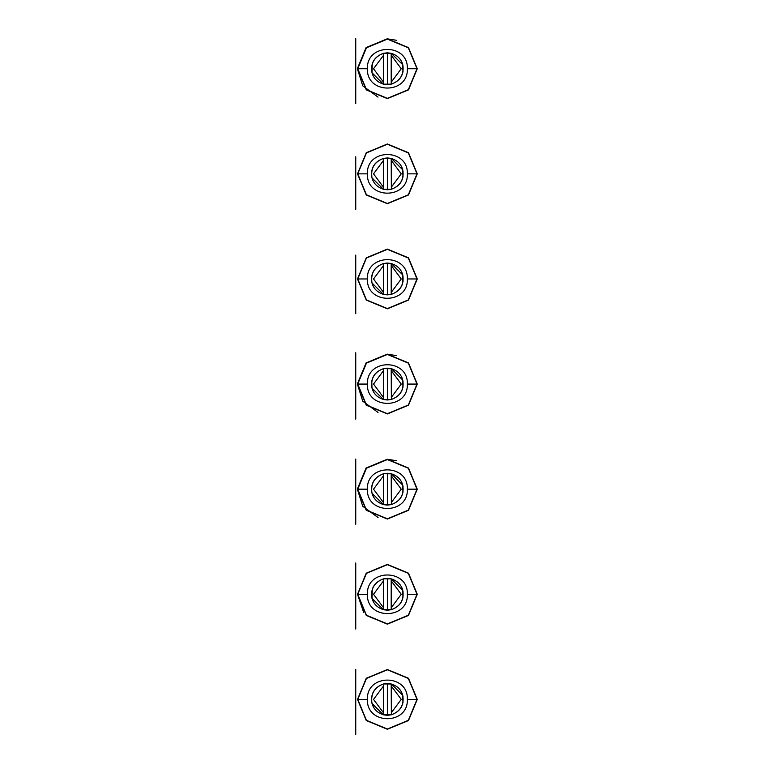 <?xml version="1.0" encoding="UTF-8"?>
<svg xmlns="http://www.w3.org/2000/svg" width="773" height="773" viewBox="0 0 773 773"><rect width="100%" height="100%" fill="white"/><g stroke="black" fill="none" stroke-linecap="round" stroke-linejoin="round"><path stroke-width="1.16" d="M357.513 699.401L366.257 678.279L387.379 669.524L408.502 678.269L417.256 699.391L408.502 678.269L387.379 669.524L366.257 678.279L357.513 699.401L366.257 678.279L387.379 669.524L408.502 678.279L417.256 699.401L408.511 720.523L387.389 729.268L366.257 720.523L357.513 699.401M367.417 699.401C366.325 673.66 408.444 673.65 407.342 699.401C408.444 725.142 366.325 725.142 367.417 699.401C366.325 673.66 408.444 673.65 407.342 699.401C408.444 725.142 366.325 725.142 367.417 699.401L357.764 699.401L366.441 678.452L387.379 669.776L408.328 678.452L417.005 699.401L408.328 720.339L387.379 729.016L366.441 720.339L357.764 699.401M391.37 686.144L391.37 714.793C400.395 711.411 404.202 704.947 402.772 695.42C401.255 689.816 397.448 686.009 391.36 684.008L391.37 686.144L401.245 699.401L391.37 712.658M391.37 714.793L391.196 683.96L387.379 683.477L387.379 715.315L391.196 714.841L383.398 714.793C377.311 712.793 373.514 708.986 371.997 703.382L371.997 703.391C370.567 693.845 374.374 687.39 383.398 684.008L383.398 686.144L373.523 699.401L383.398 712.658L383.398 714.793L372.006 703.449C370.422 693.854 374.2 687.381 383.34 684.037M383.398 686.144L383.398 712.658M371.774 696.521L372.306 694.434M387.379 683.477L383.563 683.96L391.36 684.008L402.772 695.4L402.511 694.415L403.013 702.28L402.462 704.387M387.379 715.315L383.563 714.841L383.398 684.008M403.013 702.28L402.994 696.521M402.762 695.352C404.337 704.937 400.559 711.411 391.428 714.764M357.513 594.292L366.257 573.17L387.379 564.416L408.502 573.16L417.256 594.282L408.502 573.16L387.379 564.416L366.257 573.17L357.513 594.292L366.257 573.17L387.379 564.416L408.502 573.16L417.256 594.282L408.511 615.414L387.389 624.159L366.257 615.414L357.513 594.292L363.687 612.477M367.417 594.292C366.325 568.551 408.444 568.542 407.342 594.282C408.444 620.033 366.325 620.033 367.417 594.292C366.325 568.551 408.444 568.542 407.342 594.282C408.444 620.033 366.325 620.033 367.417 594.292L357.764 594.292L366.441 573.344L387.379 564.667L408.328 573.344L417.005 594.282L408.328 615.231L387.379 623.908L366.441 615.231L357.764 594.292M396.472 355.619L387.215 354.14L366.093 362.895L357.348 384.017L366.093 362.895L387.215 354.14M367.417 384.075C366.325 358.324 408.444 358.324 407.342 384.065C408.444 409.806 366.325 409.816 367.417 384.075C366.325 358.324 408.444 358.324 407.342 384.065C408.444 409.806 366.325 409.816 367.417 384.075L357.764 384.065L366.441 363.126L387.379 354.449L408.328 363.126L417.005 384.065L408.328 405.013L387.379 413.69L366.441 405.013L357.764 384.065M357.513 384.075L366.257 362.952L387.379 354.198L408.502 362.943L417.256 384.065L408.511 405.187L387.389 413.942L366.257 405.197L357.513 384.075M378.036 412.444L362.779 401.197L357.348 384.017L362.74 401.139L377.997 412.424M391.37 370.808L391.37 399.457C400.395 396.076 404.202 389.621 402.772 380.084C401.255 374.48 397.448 370.682 391.36 368.682L391.37 370.808L401.245 384.065L391.37 397.332M391.37 399.457L391.196 368.624L387.379 368.151L387.379 399.989L391.196 399.515L383.398 399.457C377.311 397.457 373.514 393.66 371.997 388.056L371.774 381.186L371.997 388.065C370.567 378.519 374.374 372.064 383.398 368.682L383.398 370.808L373.523 384.065L383.398 397.332L383.398 399.457L372.006 388.123C370.422 378.519 374.2 372.055 383.34 368.702M383.398 370.808L383.398 397.332M371.774 381.186L372.306 379.099M387.379 368.151L383.563 368.624L391.36 368.682L402.772 380.074L402.511 379.079L403.013 386.954L402.462 389.051M387.379 399.989L383.563 399.515L383.398 368.682M403.013 386.954L402.994 381.195M402.762 380.016C404.337 389.611 400.559 396.085 391.428 399.438M377.997 517.533L362.74 506.247L357.348 489.125L366.093 468.003L387.215 459.259L396.423 460.708M378.084 517.562L362.74 506.247L357.348 489.125L366.093 468.003L387.215 459.259L396.346 460.679M367.417 489.183C366.325 463.433 408.444 463.433 407.342 489.174C408.444 514.915 366.325 514.924 367.417 489.183C366.325 463.433 408.444 463.433 407.342 489.174C408.444 514.915 366.325 514.924 367.417 489.183L357.764 489.183L366.441 468.235L387.379 459.558L408.328 468.235L417.005 489.174L408.328 510.122L387.379 518.799L366.441 510.122L357.764 489.183M357.513 489.183L366.257 468.061L387.379 459.307L408.502 468.051L417.256 489.174L408.511 510.296L387.389 519.05L366.257 510.306L357.513 489.183M391.37 475.917L391.37 504.566C400.395 501.184 404.202 494.73 402.772 485.193C401.255 479.589 397.448 475.791 391.36 473.791L391.37 475.917L401.245 489.183L391.37 502.44M391.37 504.566L391.196 473.733L387.379 473.26L387.379 505.098L391.196 504.624L383.398 504.566C377.311 502.566 373.514 498.769 371.997 493.164L371.997 493.174C370.567 483.627 374.374 477.173 383.398 473.791L383.398 475.917L373.523 489.183L383.398 502.44L383.398 504.566L372.006 493.232C370.422 483.637 374.2 477.163 383.34 473.81M383.398 475.917L383.398 502.44M371.774 486.294L372.306 484.207M387.379 473.26L383.563 473.733L391.36 473.791L402.772 485.173L402.511 484.198L403.013 492.063L402.462 494.16M387.379 505.098L383.563 504.624L383.398 473.791M403.013 492.063L402.994 486.304M402.762 485.125C404.337 494.72 400.559 501.194 391.428 504.547M391.37 581.025L391.37 609.675C400.395 606.303 404.202 599.838 402.772 590.301C401.255 584.697 397.448 580.9 391.36 578.9L391.37 581.025L401.245 594.292L391.37 607.549M371.997 598.273C370.567 588.736 374.374 582.282 383.398 578.9L383.398 581.025L373.523 594.292L383.398 607.549L383.398 609.684C377.311 607.684 373.514 603.877 371.997 598.273L372.006 598.341C370.422 588.746 374.2 582.272 383.34 578.929M383.398 581.025L383.398 607.549M371.774 591.403L371.997 598.283L372.306 589.316M391.196 578.842L387.379 578.368L387.379 610.206L391.196 609.733L391.196 578.842L402.772 590.292L402.511 589.306L403.013 597.171L402.462 599.278M387.379 578.368L383.563 578.842L383.563 609.733L387.379 610.206M391.196 609.713L383.563 609.713M383.398 609.675L372.006 598.341M383.563 578.861L391.196 578.861M403.013 597.171L402.994 591.413M402.762 590.243C404.337 599.829 400.559 606.303 391.428 609.655M367.417 173.857C366.315 148.107 408.434 148.107 407.342 173.848C408.444 199.589 366.325 199.598 367.417 173.857C366.315 148.107 408.434 148.107 407.342 173.848C408.444 199.589 366.325 199.598 367.417 173.857L357.764 173.848L366.431 152.909L387.379 144.232L408.318 152.909L416.995 173.848L408.328 194.796L387.379 203.473L366.441 194.796L357.764 173.848M357.513 173.857L366.257 152.735L387.379 143.981L408.502 152.725L417.256 173.848L408.502 194.97L387.379 203.724L366.257 194.98L357.513 173.857M391.36 160.591L391.36 189.24C400.395 185.858 404.192 179.404 402.772 169.867C401.255 164.263 397.448 160.465 391.36 158.465L391.36 160.591L401.235 173.848L391.36 187.114M391.36 189.24L391.196 158.407L387.379 157.934L387.379 189.772L391.196 189.298L383.398 189.24C377.311 187.24 373.514 183.443 371.987 177.838L371.997 177.848C370.567 168.301 374.374 161.847 383.398 158.465L383.398 160.591L373.523 173.848L383.398 187.114L383.398 189.24L372.006 177.906C370.422 168.301 374.2 161.837 383.331 158.484M383.398 160.591L383.398 187.114M371.774 170.968L372.296 168.881M387.379 157.934L383.563 158.407L391.36 158.465L402.772 169.857L402.511 168.872L403.013 176.737L402.462 178.834M387.379 189.772L383.563 189.298L383.398 158.465M403.013 176.737L402.994 170.978M402.752 169.799C404.337 179.394 400.559 185.868 391.428 189.221M396.472 40.293L387.215 38.824L366.093 47.568L357.348 68.691L366.093 47.568L387.215 38.824M367.417 68.749C366.325 42.998 408.444 42.998 407.342 68.739C408.444 94.48 366.325 94.49 367.417 68.749C366.325 42.998 408.444 42.998 407.342 68.739C408.444 94.48 366.325 94.49 367.417 68.749L357.764 68.749L366.441 47.8L387.379 39.123L408.328 47.8L417.005 68.739L408.328 89.687L387.379 98.364L366.441 89.687L357.764 68.749M357.513 68.749L366.257 47.626L387.379 38.872L408.502 47.617L417.256 68.739L408.511 89.861L387.389 98.615L366.257 89.871L357.513 68.749M357.348 68.691L362.74 85.813L378.007 97.108M391.37 55.482L391.37 84.131C400.395 80.75 404.202 74.295 402.772 64.758C401.255 59.154 397.448 55.356 391.36 53.356L391.37 55.482L401.245 68.749L391.37 82.006M387.379 52.825L391.196 53.298L391.196 84.189L387.379 84.663L387.379 52.825L383.563 53.298L383.398 84.131C377.311 82.131 373.514 78.334 371.997 72.73C370.567 63.193 374.374 56.738 383.398 53.356L383.398 55.482L373.523 68.749L383.398 82.006L383.398 84.131L372.006 72.797C370.422 63.202 374.2 56.729 383.34 53.376M383.398 55.482L383.398 82.006M371.997 72.73L372.306 63.773M371.774 65.86L372.006 72.797M391.196 53.298L402.772 64.748L402.511 63.763L403.013 71.628L402.462 73.735M383.563 84.189L387.379 84.663M391.196 84.17L383.563 84.17M383.563 53.318L391.196 53.318M403.013 71.628L402.994 65.869M402.762 64.69C404.337 74.285 400.559 80.759 391.428 84.112M367.417 278.966C366.315 253.225 408.434 253.215 407.342 278.956C408.444 304.707 366.325 304.707 367.417 278.966C366.315 253.225 408.434 253.215 407.342 278.956C408.444 304.707 366.325 304.707 367.417 278.966L357.764 278.966L366.431 258.018L387.379 249.341L408.318 258.018L416.995 278.956L408.328 299.905L387.379 308.582L366.441 299.905L357.764 278.966M357.513 278.966L366.257 257.844L387.379 249.09L408.502 257.834L417.256 278.956L408.502 300.079L387.379 308.833L366.257 300.088L357.513 278.966M391.36 265.699L391.36 294.349C400.395 290.967 404.192 284.512 402.772 274.975C401.255 269.371 397.448 265.574 391.36 263.574L391.36 265.699L401.235 278.966L391.36 292.223M387.379 263.042L391.196 263.516L391.196 294.407L387.379 294.88L387.379 263.042L383.563 263.516L383.398 294.349C377.311 292.349 373.514 288.551 371.987 282.947L371.997 282.957C370.567 273.41 374.374 266.956 383.398 263.574L383.398 265.699L373.523 278.966L383.398 292.223L383.398 294.349L372.006 283.015C370.422 273.42 374.2 266.946 383.331 263.593M383.398 265.699L383.398 292.223M371.774 276.077L372.296 273.99M402.772 274.975L402.462 283.952M383.563 294.407L387.379 294.88M402.762 274.956L391.196 263.516M391.196 294.387L383.563 294.387M383.563 263.535L391.196 263.535M403.013 281.845L402.994 276.087M402.752 274.917C404.337 284.503 400.559 290.977 391.428 294.329M355.744 682.772L355.744 734.35L355.744 682.772M355.744 714.928L355.744 693.565L355.744 714.928M355.744 710.986L355.744 734.147L355.744 710.986M355.744 669.302L355.744 728.939L355.744 669.302M355.744 605.868L355.744 629.038L355.744 605.868M355.744 599.104L355.744 562.986L355.744 599.104M355.744 611.723C355.744 639.387 355.744 583.857 355.744 611.723M355.744 610.999L355.744 564.193L355.744 610.999M355.744 459.085L355.744 524.239L355.744 459.085M355.744 500.759L355.744 523.93L355.744 500.759M355.744 395.66L355.744 418.821L355.744 395.66M355.744 419.13L355.744 352.768L355.744 419.13M355.744 409.081L355.744 362.827L355.744 409.081M355.744 290.551L355.744 313.712L355.744 290.551M355.744 296.407L355.744 255.09L355.744 296.407M355.744 270.308L355.744 269.188L355.744 270.308M355.744 185.443L355.744 208.604L355.744 185.443M355.744 156.813L355.744 209.415L355.744 156.813M355.744 189.607L355.744 167.828L355.744 189.607M355.744 80.324L355.744 103.495L355.744 80.324M355.744 38.65L355.744 97.958L355.744 38.65M407.342 699.401L417.005 699.401M407.342 594.282L417.005 594.282M407.342 384.065L417.005 384.065M407.342 489.174L417.005 489.174M407.342 173.848L416.995 173.848M407.342 68.739L417.005 68.739M407.342 278.956L416.995 278.956M372.905 705.962L372.654 705.382M401.815 692.734L402.076 693.323M372.905 390.636L372.654 390.056M401.815 377.398L402.076 377.987M372.905 495.744L372.654 495.164M401.815 482.516L402.076 483.096M372.905 600.853L372.654 600.273M401.815 587.625L402.076 588.214M372.905 180.418L372.654 179.838M401.815 167.19L402.066 167.77M372.905 75.31L372.654 74.73M401.815 62.082L402.076 62.671M372.905 285.527L372.654 284.947M401.815 272.299L402.066 272.888"/></g></svg>
